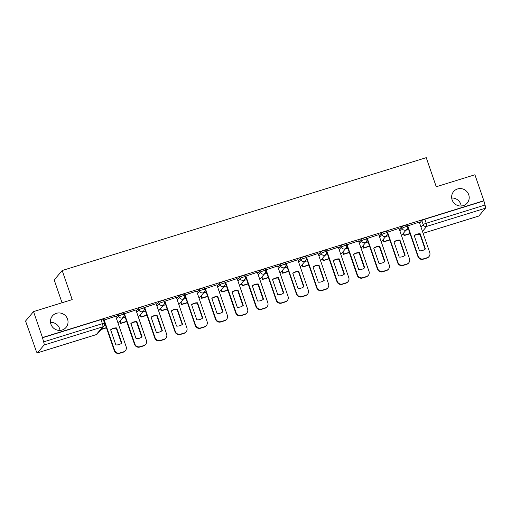 <?xml version="1.0" encoding="UTF-8"?>
<svg xmlns="http://www.w3.org/2000/svg" width="511" height="511" viewBox="0 0 511 511"><rect width="100%" height="100%" fill="white"/><g stroke="black" fill="none" stroke-linecap="round" stroke-linejoin="round"><path stroke-width="0.77" d="M50.525 322.39A8.911 8.61 -139.8 0 1 60.004 330.393M67.554 319.094A8.911 8.61 -139.8 0 1 57.717 330.215A8.911 8.61 -139.8 0 1 52.441 315.919A8.911 8.61 -139.8 0 1 67.554 319.094M451.698 198.025A8.911 8.61 -139.8 0 1 461.171 206.029M468.728 194.729A8.911 8.61 -139.8 0 1 458.891 205.85A8.911 8.61 -139.8 0 1 453.615 191.555A8.911 8.61 -139.8 0 1 468.728 194.729M123.413 312.981A2.785 0.377 161 0 0 121.248 313.339A2.785 0.377 161 0 0 118.188 314.693L118.68 316.13A2.785 0.377 -19 0 1 121.739 314.77A2.785 0.377 -19 0 1 123.911 314.418L123.413 312.981M143.655 306.709A2.785 0.377 161 0 0 141.49 307.06A2.785 0.377 161 0 0 138.43 308.42L138.922 309.851A2.785 0.377 -19 0 1 141.981 308.497A2.785 0.377 -19 0 1 144.147 308.139L143.655 306.709M163.897 300.43A2.785 0.377 161 0 0 161.725 300.787A2.785 0.377 161 0 0 158.666 302.142L159.164 303.579A2.785 0.377 -19 0 1 162.223 302.225A2.785 0.377 -19 0 1 164.389 301.867L163.897 300.43M184.132 294.157A2.785 0.377 161 0 0 181.967 294.515A2.785 0.377 161 0 0 178.907 295.869L179.399 297.306A2.785 0.377 -19 0 1 182.459 295.946A2.785 0.377 -19 0 1 184.631 295.594L184.132 294.157M204.374 287.885A2.785 0.377 161 0 0 202.209 288.236A2.785 0.377 161 0 0 199.149 289.596L199.641 291.027A2.785 0.377 -19 0 1 202.701 289.673A2.785 0.377 -19 0 1 204.873 289.315L204.374 287.885M224.616 281.606A2.785 0.377 161 0 0 222.445 281.963A2.785 0.377 161 0 0 219.385 283.318L219.883 284.755A2.785 0.377 -19 0 1 222.943 283.401A2.785 0.377 -19 0 1 225.108 283.043L224.616 281.606M244.858 275.333A2.785 0.377 161 0 0 242.687 275.691A2.785 0.377 161 0 0 239.627 277.045L240.119 278.482A2.785 0.377 -19 0 1 243.185 277.122A2.785 0.377 -19 0 1 245.35 276.77L244.858 275.333M265.094 269.061A2.785 0.377 161 0 0 262.929 269.412A2.785 0.377 161 0 0 259.869 270.773L260.361 272.203A2.785 0.377 -19 0 1 263.421 270.849A2.785 0.377 -19 0 1 265.592 270.491L265.094 269.061M285.336 262.782A2.785 0.377 161 0 0 283.171 263.139A2.785 0.377 161 0 0 280.111 264.494L280.603 265.931A2.785 0.377 -19 0 1 283.662 264.577A2.785 0.377 -19 0 1 285.828 264.219L285.336 262.782M305.578 256.509A2.785 0.377 161 0 0 303.406 256.867A2.785 0.377 161 0 0 300.347 258.221L300.845 259.658A2.785 0.377 -19 0 1 303.904 258.298A2.785 0.377 -19 0 1 306.07 257.946L305.578 256.509M325.82 250.237A2.785 0.377 161 0 0 323.648 250.588A2.785 0.377 161 0 0 320.589 251.949L321.08 253.379A2.785 0.377 -19 0 1 324.14 252.025A2.785 0.377 -19 0 1 326.312 251.668L325.82 250.237M346.056 243.958A2.785 0.377 161 0 0 343.89 244.315A2.785 0.377 161 0 0 340.831 245.67L341.322 247.107A2.785 0.377 -19 0 1 344.382 245.753A2.785 0.377 -19 0 1 346.554 245.395L346.056 243.958M366.298 237.685A2.785 0.377 161 0 0 364.132 238.043A2.785 0.377 161 0 0 361.066 239.397L361.564 240.828A2.785 0.377 -19 0 1 364.624 239.474A2.785 0.377 -19 0 1 366.789 239.122L366.298 237.685M386.54 231.413A2.785 0.377 161 0 0 384.368 231.764A2.785 0.377 161 0 0 381.308 233.125L381.806 234.555A2.785 0.377 -19 0 1 384.866 233.201A2.785 0.377 -19 0 1 387.031 232.844L386.54 231.413M406.775 225.134A2.785 0.377 161 0 0 404.61 225.492A2.785 0.377 161 0 0 401.55 226.846L402.042 228.283A2.785 0.377 -19 0 1 405.102 226.929A2.785 0.377 -19 0 1 407.273 226.571L406.775 225.134M33.528 311.601L72.192 299.612L62.176 270.523L426.238 157.656L436.253 186.751L474.917 174.762L483.86 200.721L42.464 337.56L33.528 311.601L25.55 321.042L34.786 346.912M62.042 302.761L54.198 279.971L62.176 270.523M34.486 347.001L34.722 346.726L36.115 350.77A2.785 0.613 -107.2 0 0 37.405 352.884A2.785 0.613 -107.2 0 0 37.475 352.833L44.055 345.04A2.785 0.613 -107.2 0 0 43.627 341.878L102.398 323.655A2.785 0.377 -19 0 1 104.57 323.303L103.177 319.254A2.785 0.377 -19 0 0 101.006 319.611L102.398 323.655A2.785 0.613 -107.2 0 1 102.832 326.816L44.055 345.04M42.464 337.56L43.627 341.878M419.62 223.141L421.792 220.573L423.185 224.616A2.785 0.377 -19 0 1 426.244 223.262L485.016 205.039A2.785 0.613 72.8 0 1 485.45 208.201L478.871 215.993A2.785 0.613 72.8 0 1 478.794 216.044A2.785 0.613 72.8 0 1 478.705 216.044M485.016 205.039L483.86 200.721M419.263 222.093L407.414 226.028M399.021 228.366L387.172 232.301M378.779 234.638L366.93 238.573M358.543 240.917L346.688 244.852M338.301 247.19L326.452 251.125M318.059 253.462L306.21 257.397M297.817 259.741L285.968 263.676M277.582 266.014L265.726 269.949M257.34 272.286L245.491 276.221M237.098 278.565L225.249 282.5M216.862 284.838L205.007 288.772M196.62 291.117L184.771 295.045M176.378 297.389L164.529 301.324M156.136 303.662L144.287 307.596M135.9 309.941L124.045 313.869M115.658 316.213L103.81 320.148M116.016 317.261L118.188 314.693M136.258 310.988L138.43 308.42M156.5 304.709L158.666 302.142M176.742 298.437L178.907 295.869M196.978 292.158L199.149 289.596M217.22 285.885L219.385 283.318M237.462 279.613L239.627 277.045M257.697 273.334L259.869 270.773M277.939 267.061L280.111 264.494M298.181 260.789L300.347 258.221M318.423 254.51L320.589 251.949M338.659 248.237L340.831 245.67M358.901 241.965L361.066 239.397M379.143 235.686L381.308 233.125M399.385 229.413L401.55 226.846M408.583 229.426L405.951 230.237M42.234 337.835L101.006 319.611M483.623 200.995L424.852 219.219A2.785 0.377 161 0 0 421.792 220.573M388.341 235.699L385.709 236.516M368.099 241.971L365.474 242.789M347.863 248.25L345.232 249.061M327.621 254.523L324.99 255.34M307.379 260.795L304.754 261.613M287.137 267.074L284.512 267.885M266.902 273.347L264.27 274.164M246.66 279.619L244.028 280.437M226.418 285.898L223.792 286.709M206.176 292.171L203.55 292.988M185.94 298.443L183.308 299.261M165.698 304.722L163.066 305.533M145.456 310.995L142.831 311.812M125.221 317.267L122.589 318.085M104.979 323.546L104.659 323.642M407.701 225.632L418.209 256.158A4.177 4.037 40.2 0 0 423.453 258.86L427.215 257.697A4.177 4.037 -139.8 0 0 429.757 252.575L419.25 222.049M419.454 250.799A8.636 8.342 40.2 0 0 425.42 248.953L420.208 233.795A8.636 8.342 -139.8 0 0 414.236 235.648L419.454 250.799M403.626 232.997L404.393 235.239L404.092 235.597L410.071 233.744M404.092 235.597L403.32 233.355M404.393 235.239L409.988 233.501M429.055 256.477L428.755 256.835A4.177 4.037 -139.8 0 1 426.909 258.055L427.215 257.697M407.382 225.951L417.909 256.516A4.177 4.037 40.2 0 0 423.146 259.218L426.909 258.055M425.088 249.215L419.901 234.159L420.208 233.795M414.268 235.743A8.636 8.342 -139.8 0 1 419.901 234.159M387.459 231.905L397.973 262.43A4.177 4.037 40.2 0 0 403.211 265.139L406.973 263.97A4.177 4.037 -139.8 0 0 409.515 258.847L399.008 228.328M399.212 257.078A8.636 8.342 40.2 0 0 405.185 255.225L399.966 240.074A8.636 8.342 -139.8 0 0 393.994 241.92L399.212 257.078M383.384 239.269L384.157 241.511L383.85 241.869L389.829 240.017M383.85 241.869L383.084 239.627M384.157 241.511L389.746 239.78M408.819 262.75L408.513 263.108A4.177 4.037 -139.8 0 1 406.673 264.328L406.973 263.97M387.146 232.224L397.667 262.788A4.177 4.037 40.2 0 0 402.911 265.496L406.673 264.328M404.846 255.487L399.666 240.432L399.966 240.074M394.032 242.016A8.636 8.342 -139.8 0 1 399.666 240.432M367.217 238.183L377.731 268.703A4.177 4.037 40.2 0 0 382.969 271.411L386.731 270.242A4.177 4.037 -139.8 0 0 389.28 265.126L378.766 234.6M378.977 263.35A8.636 8.342 40.2 0 0 384.943 261.498L379.724 246.347A8.636 8.342 -139.8 0 0 373.758 248.199L378.977 263.35M363.142 245.548L363.915 247.784L363.615 248.142L369.587 246.289M363.615 248.142L362.842 245.906M363.915 247.784L369.504 246.053M388.577 269.029L388.277 269.386A4.177 4.037 -139.8 0 1 386.431 270.6L386.731 270.242M366.904 238.496L377.431 269.061A4.177 4.037 40.2 0 0 382.669 271.769L386.431 270.6M384.604 261.76L379.424 246.704L379.724 246.347M373.79 248.295A8.636 8.342 -139.8 0 1 379.424 246.704M346.982 244.456L357.489 274.982A4.177 4.037 40.2 0 0 362.727 277.684L366.496 276.521A4.177 4.037 -139.8 0 0 369.038 271.398L358.524 240.873M358.735 269.623A8.636 8.342 40.2 0 0 364.701 267.777L359.482 252.626A8.636 8.342 -139.8 0 0 353.516 254.472L358.735 269.623M342.9 251.821L343.673 254.063L343.373 254.421L349.345 252.568M343.373 254.421L342.6 252.179M343.673 254.063L349.262 252.325M368.335 275.301L368.035 275.659A4.177 4.037 -139.8 0 1 366.189 276.879L366.496 276.521M346.662 244.775L357.189 275.34A4.177 4.037 40.2 0 0 362.427 278.041L366.189 276.879M364.369 268.039L359.182 252.983L359.482 252.626M353.548 254.567A8.636 8.342 -139.8 0 1 359.182 252.983M326.74 250.729L337.247 281.254A4.177 4.037 40.2 0 0 342.491 283.963L346.254 282.794A4.177 4.037 -139.8 0 0 348.796 277.677L338.288 247.152M338.493 275.902A8.636 8.342 40.2 0 0 344.459 274.049L339.247 258.898A8.636 8.342 -139.8 0 0 333.274 260.751L338.493 275.902M322.665 258.093L323.437 260.335L323.131 260.693L329.11 258.841M323.131 260.693L322.358 258.451M323.437 260.335L329.027 258.604M348.1 281.574L347.793 281.931A4.177 4.037 -139.8 0 1 345.947 283.151L346.254 282.794M326.42 251.048L336.947 281.612A4.177 4.037 40.2 0 0 342.185 284.32L345.947 283.151M344.127 274.311L338.94 259.256L339.247 258.898M333.306 260.84A8.636 8.342 -139.8 0 1 338.94 259.256M306.498 257.007L317.012 287.527A4.177 4.037 40.2 0 0 322.249 290.235L326.012 289.066A4.177 4.037 -139.8 0 0 328.554 283.95L318.046 253.424M318.251 282.174A8.636 8.342 40.2 0 0 324.223 280.322L319.005 265.171A8.636 8.342 -139.8 0 0 313.039 267.023L318.251 282.174M302.423 264.372L303.195 266.608L302.889 266.972L308.868 265.12M302.889 266.972L302.122 264.73M303.195 266.608L308.785 264.877M327.858 287.853L327.551 288.21A4.177 4.037 -139.8 0 1 325.711 289.424L326.012 289.066M306.185 257.32L316.705 287.885A4.177 4.037 40.2 0 0 321.949 290.593L325.711 289.424M323.885 280.584L318.704 265.528L319.005 265.171M313.071 267.119A8.636 8.342 -139.8 0 1 318.704 265.528M286.262 263.28L296.77 293.806A4.177 4.037 40.2 0 0 302.007 296.508L305.77 295.345A4.177 4.037 -139.8 0 0 308.318 290.222L297.804 259.697M298.015 288.447A8.636 8.342 40.2 0 0 303.981 286.601L298.763 271.45A8.636 8.342 -139.8 0 0 292.797 273.296L298.015 288.447M282.181 270.645L282.953 272.887L282.653 273.244L288.626 271.392M282.653 273.244L281.88 271.002M282.953 272.887L288.543 271.149M307.616 294.125L307.315 294.483A4.177 4.037 -139.8 0 1 305.469 295.703L305.77 295.345M285.943 263.599L296.469 294.164A4.177 4.037 40.2 0 0 301.707 296.865L305.469 295.703M303.643 286.863L298.462 271.807L298.763 271.45M292.829 273.391A8.636 8.342 -139.8 0 1 298.462 271.807M266.02 269.553L276.528 300.078A4.177 4.037 40.2 0 0 281.772 302.787L285.534 301.618A4.177 4.037 -139.8 0 0 288.076 296.501L277.569 265.976M277.773 294.726A8.636 8.342 40.2 0 0 283.739 292.873L278.521 277.722A8.636 8.342 -139.8 0 0 272.555 279.574L277.773 294.726M261.945 276.917L262.711 279.159L262.411 279.517L268.384 277.665M262.411 279.517L261.638 277.275M262.711 279.159L268.307 277.428M287.374 300.398L287.073 300.755A4.177 4.037 -139.8 0 1 285.227 301.975L285.534 301.618M265.701 269.872L276.227 300.436A4.177 4.037 40.2 0 0 281.465 303.144L285.227 301.975M283.407 293.135L278.22 278.08L278.521 277.722M272.587 279.67A8.636 8.342 -139.8 0 1 278.22 278.08M245.778 275.831L256.292 306.351A4.177 4.037 40.2 0 0 261.53 309.059L265.292 307.89A4.177 4.037 -139.8 0 0 267.834 302.774L257.327 272.248M257.531 300.998A8.636 8.342 40.2 0 0 263.504 299.146L258.285 283.995A8.636 8.342 -139.8 0 0 252.313 285.847L257.531 300.998M241.703 283.196L242.476 285.438L242.169 285.796L248.148 283.944M242.169 285.796L241.396 283.554M242.476 285.438L248.065 283.701M267.138 306.677L266.831 307.034A4.177 4.037 -139.8 0 1 264.992 308.254L265.292 307.89M245.465 276.144L255.985 306.709A4.177 4.037 40.2 0 0 261.23 309.417L264.992 308.254M263.165 299.408L257.978 284.352L258.285 283.995M252.351 285.943A8.636 8.342 -139.8 0 1 257.978 284.352M225.536 282.104L236.05 312.63A4.177 4.037 40.2 0 0 241.288 315.332L245.05 314.169A4.177 4.037 -139.8 0 0 247.599 309.046L237.085 278.527M237.289 307.271A8.636 8.342 40.2 0 0 243.262 305.425L238.043 290.274A8.636 8.342 -139.8 0 0 232.077 292.12L237.289 307.271M221.461 289.469L222.234 291.711L221.934 292.068L227.906 290.216M221.934 292.068L221.161 289.826M222.234 291.711L227.823 289.98M246.896 312.949L246.596 313.307A4.177 4.037 -139.8 0 1 244.75 314.527L245.05 314.169M225.223 282.423L235.743 312.988A4.177 4.037 40.2 0 0 240.988 315.689L244.75 314.527M242.923 305.687L237.743 290.631L238.043 290.274M232.109 292.215A8.636 8.342 -139.8 0 1 237.743 290.631M205.301 288.376L215.808 318.902A4.177 4.037 40.2 0 0 221.046 321.611L224.808 320.442A4.177 4.037 -139.8 0 0 227.357 315.325L216.843 284.799M217.054 313.55A8.636 8.342 40.2 0 0 223.02 311.697L217.801 296.546A8.636 8.342 -139.8 0 0 211.835 298.398L217.054 313.55M201.219 295.741L201.992 297.983L201.692 298.341L207.664 296.489M201.692 298.341L200.919 296.099M201.992 297.983L207.581 296.252M226.654 319.222L226.354 319.586A4.177 4.037 -139.8 0 1 224.508 320.799L224.808 320.442M204.981 288.696L215.508 319.26A4.177 4.037 40.2 0 0 220.746 321.968L224.508 320.799M222.687 311.959L217.501 296.904L217.801 296.546M211.867 298.494A8.636 8.342 -139.8 0 1 217.501 296.904M185.059 294.655L195.566 325.175A4.177 4.037 40.2 0 0 200.81 327.883L204.572 326.714A4.177 4.037 -139.8 0 0 207.115 321.598L196.607 291.072M196.812 319.822A8.636 8.342 40.2 0 0 202.778 317.97L197.565 302.819A8.636 8.342 -139.8 0 0 191.593 304.671L196.812 319.822M180.983 302.02L181.75 304.262L181.45 304.62L187.428 302.768M181.45 304.62L180.677 302.378M181.75 304.262L187.345 302.525M206.412 325.501L206.112 325.858A4.177 4.037 -139.8 0 1 204.266 327.078L204.572 326.714M184.739 294.968L195.266 325.533A4.177 4.037 40.2 0 0 200.504 328.241L204.266 327.078M202.445 318.232L197.259 303.176L197.565 302.819M191.625 304.767A8.636 8.342 -139.8 0 1 197.259 303.176M164.817 300.928L175.33 331.454A4.177 4.037 40.2 0 0 180.568 334.156L184.33 332.993A4.177 4.037 -139.8 0 0 186.873 327.87L176.365 297.351M176.57 326.095A8.636 8.342 40.2 0 0 182.542 324.249L177.323 309.098A8.636 8.342 -139.8 0 0 171.357 310.944L176.57 326.095M160.741 308.293L161.514 310.535L161.208 310.892L167.186 309.04M161.208 310.892L160.441 308.65M161.514 310.535L167.103 308.804M186.176 331.773L185.87 332.131A4.177 4.037 -139.8 0 1 184.03 333.351L184.33 332.993M164.504 301.247L175.024 331.811A4.177 4.037 40.2 0 0 180.268 334.513L184.03 333.351M182.203 324.511L177.023 309.455L177.323 309.098M171.389 311.039A8.636 8.342 -139.8 0 1 177.023 309.455M144.575 307.2L155.089 337.726A4.177 4.037 40.2 0 0 160.326 340.435L164.088 339.266A4.177 4.037 -139.8 0 0 166.637 334.149L156.123 303.623M156.334 332.374A8.636 8.342 40.2 0 0 162.3 330.521L157.081 315.37A8.636 8.342 -139.8 0 0 151.115 317.222L156.334 332.374M140.499 314.565L141.272 316.807L140.972 317.165L146.944 315.313M140.972 317.165L140.199 314.923M141.272 316.807L146.861 315.076M165.934 338.052L165.634 338.41A4.177 4.037 -139.8 0 1 163.788 339.623L164.088 339.266M144.262 307.52L154.788 338.084A4.177 4.037 40.2 0 0 160.026 340.792L163.788 339.623M161.961 330.783L156.781 315.728L157.081 315.37M151.147 317.318A8.636 8.342 -139.8 0 1 156.781 315.728M124.339 313.479L134.847 343.999A4.177 4.037 40.2 0 0 140.091 346.707L143.853 345.545A4.177 4.037 -139.8 0 0 146.395 340.422L135.888 309.896M136.092 338.646A8.636 8.342 40.2 0 0 142.058 336.794L136.839 321.643A8.636 8.342 -139.8 0 0 130.873 323.495L136.092 338.646M120.257 320.844L121.03 323.086L120.73 323.444L126.702 321.591M120.73 323.444L119.957 321.202M121.03 323.086L126.626 321.349M145.692 344.325L145.392 344.682A4.177 4.037 -139.8 0 1 143.546 345.902L143.853 345.545M124.02 313.792L134.546 344.357A4.177 4.037 40.2 0 0 139.784 347.065L143.546 345.902M141.726 337.056L136.539 322L136.839 321.643M130.905 323.591A8.636 8.342 -139.8 0 1 136.539 322M104.097 319.752L114.605 350.278A4.177 4.037 40.2 0 0 119.849 352.98L123.611 351.817A4.177 4.037 -139.8 0 0 126.153 346.694L115.646 316.175M115.85 344.919A8.636 8.342 40.2 0 0 121.816 343.073L116.604 327.921A8.636 8.342 -139.8 0 0 110.632 329.767L115.85 344.919M101.082 329.531L106.467 327.864M101.382 329.173L106.384 327.628M125.457 350.597L125.15 350.955A4.177 4.037 -139.8 0 1 123.311 352.175L123.611 351.817M103.784 320.071L114.304 350.635A4.177 4.037 40.2 0 0 119.542 353.344L123.311 352.175M121.484 343.335L116.297 328.279L116.604 327.921M110.67 329.863A8.636 8.342 -139.8 0 1 116.297 328.279M37.475 352.833L96.253 334.609L102.832 326.816A2.785 2.689 40.2 0 0 104.059 326.005A2.785 2.785 0 0 0 104.57 323.303M421.013 227.184L423.185 224.616A2.785 2.689 -139.8 0 0 426.679 226.418L422.469 231.4M423.114 233.278L478.871 215.993M485.45 208.201L426.679 226.418A2.785 0.613 -107.2 0 0 426.244 223.262L424.852 219.219M116.514 318.692L118.68 316.13A2.785 2.689 40.2 0 0 122.174 317.931A2.785 2.689 -139.8 0 0 123.406 317.12A2.785 2.785 0 0 0 123.911 314.418M136.756 312.419L138.922 309.851A2.785 2.689 40.2 0 0 142.416 311.659A2.785 2.689 -139.8 0 0 143.642 310.848A2.785 2.785 0 0 0 144.147 308.139M156.992 306.146L159.164 303.579A2.785 2.689 40.2 0 0 162.651 305.38A2.785 2.689 -139.8 0 0 163.884 304.569A2.785 2.785 0 0 0 164.389 301.867M177.234 299.868L179.399 297.306A2.785 2.689 40.2 0 0 182.893 299.107A2.785 2.689 -139.8 0 0 184.126 298.296A2.785 2.785 0 0 0 184.631 295.594M197.476 293.595L199.641 291.027A2.785 2.689 40.2 0 0 203.135 292.835A2.785 2.689 -139.8 0 0 204.362 292.024A2.785 2.785 0 0 0 204.873 289.315M217.712 287.323L219.883 284.755A2.785 2.689 40.2 0 0 223.377 286.556A2.785 2.689 -139.8 0 0 224.604 285.745A2.785 2.785 0 0 0 225.108 283.043M237.954 281.044L240.119 278.482A2.785 2.689 40.2 0 0 243.613 280.284A2.785 2.689 -139.8 0 0 244.846 279.472A2.785 2.785 0 0 0 245.35 276.77M258.196 274.771L260.361 272.203A2.785 2.689 40.2 0 0 263.855 274.011A2.785 2.689 -139.8 0 0 265.088 273.2A2.785 2.785 0 0 0 265.592 270.491M278.438 268.499L280.603 265.931A2.785 2.689 40.2 0 0 284.097 267.732A2.785 2.689 -139.8 0 0 285.323 266.921A2.785 2.785 0 0 0 285.828 264.219M298.673 262.22L300.845 259.658A2.785 2.689 40.2 0 0 304.339 261.46A2.785 2.689 -139.8 0 0 305.565 260.648A2.785 2.785 0 0 0 306.07 257.946M318.915 255.947L321.08 253.379A2.785 2.689 40.2 0 0 324.574 255.187A2.785 2.689 -139.8 0 0 325.807 254.376A2.785 2.785 0 0 0 326.312 251.668M339.157 249.675L341.322 247.107A2.785 2.689 40.2 0 0 344.816 248.908A2.785 2.689 -139.8 0 0 346.043 248.097A2.785 2.785 0 0 0 346.554 245.395M359.393 243.396L361.564 240.828A2.785 2.689 40.2 0 0 365.058 242.636A2.785 2.689 -139.8 0 0 366.285 241.824A2.785 2.785 0 0 0 366.789 239.122M379.635 237.123L381.806 234.555A2.785 2.689 40.2 0 0 385.294 236.363A2.785 2.689 -139.8 0 0 386.527 235.552A2.785 2.785 0 0 0 387.031 232.844M399.877 230.851L402.042 228.283A2.785 2.689 40.2 0 0 405.536 230.084A2.785 2.689 -139.8 0 0 406.769 229.273A2.785 2.785 0 0 0 407.273 226.571M37.405 352.884L96.177 334.66A2.785 2.785 0 0 0 97.48 333.798A2.785 2.689 40.2 0 1 96.253 334.609A2.785 0.613 72.8 0 1 96.177 334.66A2.785 0.613 72.8 0 1 96.087 334.66M419.921 234.262A2.785 0.613 72.8 0 0 419.94 234.268A2.785 2.689 -139.8 0 1 418.356 234.172M417.909 256.516L418.209 256.158M423.146 259.218L423.453 258.86M397.667 262.788L397.973 262.43M402.911 265.496L403.211 265.139M377.431 269.061L377.731 268.703M382.669 271.769L382.969 271.411M357.189 275.34L357.489 274.982M362.427 278.041L362.727 277.684M336.947 281.612L337.247 281.254M342.185 284.32L342.491 283.963M316.705 287.885L317.012 287.527M321.949 290.593L322.249 290.235M296.469 294.164L296.77 293.806M301.707 296.865L302.007 296.508M276.227 300.436L276.528 300.078M281.465 303.144L281.772 302.787M255.985 306.709L256.292 306.351M261.23 309.417L261.53 309.059M235.743 312.988L236.05 312.63M240.988 315.689L241.288 315.332M215.508 319.26L215.808 318.902M220.746 321.968L221.046 321.611M195.266 325.533L195.566 325.175M200.504 328.241L200.81 327.883M175.024 331.811L175.33 331.454M180.268 334.513L180.568 334.156M154.788 338.084L155.089 337.726M160.026 340.792L160.326 340.435M134.546 344.357L134.847 343.999M139.784 347.065L140.091 346.707M114.304 350.635L114.605 350.278M119.542 353.344L119.849 352.98M406.769 229.273L401.486 235.526M386.527 235.552L381.244 241.799M366.285 241.824L361.009 248.078M346.043 248.097L340.767 254.35M325.807 254.376L320.525 260.623M305.565 260.648L300.283 266.902M285.323 266.921L280.047 273.174M265.088 273.2L259.805 279.447M244.846 279.472L239.563 285.726M224.604 285.745L219.328 291.998M204.362 292.024L199.086 298.271M184.126 298.296L178.844 304.55M163.884 304.569L158.602 310.822M143.642 310.848L138.366 317.095M123.406 317.12L118.124 323.374M97.48 333.798L104.059 326.005M418.17 234.191A2.785 2.785 0 0 0 419.946 234.287M423.121 233.303L478.794 216.044"/></g></svg>
